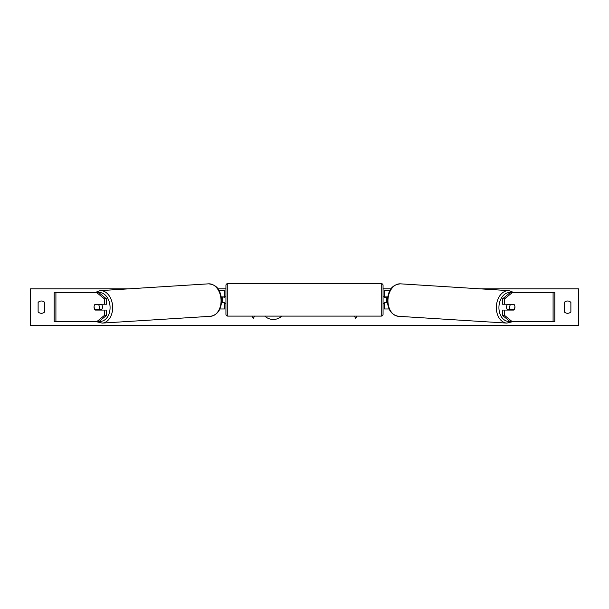 <?xml version="1.0" encoding="UTF-8"?>
<svg xmlns="http://www.w3.org/2000/svg" width="609" height="609" viewBox="0 0 609 609"><rect width="100%" height="100%" fill="white"/><g stroke="black" fill="none" stroke-linecap="round" stroke-linejoin="round"><path stroke-width="0.91" d="M106.461 298.859L104.39 298.859L96.641 292.533L98.711 292.533L106.461 298.859L106.461 304.226L95.095 304.226A3.654 2.581 -90 0 0 94.06 307.149A3.654 2.581 -90 0 0 95.095 310.072L104.39 310.072L104.39 315.439L106.461 315.439L106.461 310.072L104.39 310.072M106.461 315.439L98.711 321.765L54.201 321.765L54.201 292.533L96.641 292.533M104.39 304.226L104.39 298.859M96.641 321.765L104.39 315.439M502.539 298.859L502.539 304.226L513.905 304.226A3.654 2.581 -90 0 1 514.94 307.149A3.654 2.581 -90 0 1 513.905 310.072L504.61 310.072L504.61 315.439L502.539 315.439L510.289 321.765L554.799 321.765L554.799 292.533L510.289 292.533L502.539 298.859L504.61 298.859L512.359 292.533M502.539 315.439L502.539 310.072L504.61 310.072M504.61 304.226L504.61 298.859M512.359 321.765L504.61 315.439M389.105 308.976L384.523 308.976L384.523 302.764L387.499 302.764M384.523 297.283L384.523 290.706L389.851 290.706M386.35 296.918L386.35 302.764M387.727 296.918L384.523 296.918M219.895 308.976L224.477 308.976L224.477 302.764L221.501 302.764M224.477 297.283L224.477 290.706L219.149 290.706M222.65 296.918L224.843 297.283L224.843 296.187L225.939 296.187M222.65 297.283L222.65 302.764M221.273 296.918L224.477 296.918M227.766 283.581L227.766 316.101A1.827 1.827 0 0 1 225.939 314.274L225.939 285.408A1.827 1.827 0 0 1 227.766 283.581L381.234 283.581A1.827 1.827 0 0 1 383.061 285.408L383.061 314.274A1.827 1.827 0 0 1 381.234 316.101L381.234 283.581M227.766 316.101L381.234 316.101M225.939 303.495L224.843 303.495L224.843 302.399L222.65 302.399M383.061 303.495L384.157 303.495L384.157 302.399L386.35 302.399M386.35 297.283L384.157 297.283L384.157 296.187L383.061 296.187M101.49 304.226A3.654 2.581 86.4 0 1 102.441 306.951A3.654 2.581 86.4 0 1 101.292 310.072M94.829 304.584L98.521 304.584A3.654 2.581 86.4 0 1 99.343 307.142A3.654 2.581 86.4 0 1 98.681 309.699L94.989 309.699A3.654 2.581 86.4 0 1 94.174 307.142M100.569 310.072A3.654 2.581 86.4 0 0 101.003 309.555L98.681 309.699M100.675 304.226A3.654 2.581 86.4 0 1 100.843 304.439L96.968 304.454M98.521 304.584L100.843 304.439M264.824 316.101A12.325 12.325 0 0 0 281.761 316.101M480.821 288.879L578.55 288.879L578.55 325.419L30.45 325.419L30.45 288.879L128.179 288.879M391.008 288.879L383.061 288.879M225.939 288.879L217.992 288.879M38.123 302.399L38.123 311.899A4.567 4.567 0 0 0 44.701 311.899L44.701 302.399A4.567 4.567 0 0 0 38.123 302.399M564.299 311.899L564.299 302.399A4.567 4.567 0 0 1 570.877 302.399L570.877 311.899A4.567 4.567 0 0 1 564.299 311.899M252.057 316.101L253.344 318.324L254.631 316.101M356.943 316.101L355.656 318.324L354.369 316.101M507.51 304.226A3.654 2.581 93.6 0 0 506.559 306.951A3.654 2.581 93.6 0 0 507.708 310.072M508.325 304.226A3.654 2.581 93.6 0 0 508.157 304.439L510.479 304.584A3.654 2.581 93.6 0 0 509.657 307.142A3.654 2.581 93.6 0 0 510.319 309.699L514.011 309.699A3.654 2.581 93.6 0 0 514.826 307.142M508.157 304.439L511.842 304.439A3.654 2.581 93.6 0 0 511.689 304.226M510.479 304.584L514.171 304.584M510.319 309.699L507.997 309.555A3.654 2.581 93.6 0 0 508.431 310.072M55.914 321.765L55.914 292.533M553.086 321.765L553.086 292.533M99.282 321.293A14.433 10.193 -93.6 0 0 110.062 306.951A14.433 10.193 -93.6 0 0 98.742 292.556M112.642 306.867A16.26 11.487 86.4 0 1 102.16 323.097L210.577 316.299A16.26 11.487 -93.6 0 0 221.052 300.07A16.26 11.487 -93.6 0 0 208.537 283.84L100.127 290.638A16.26 11.487 86.4 0 1 112.642 306.867M509.718 321.293A14.433 10.193 -86.4 0 1 498.938 306.951A14.433 10.193 -86.4 0 1 510.258 292.556M508.873 290.638A16.26 11.487 93.6 0 0 496.358 306.867A16.26 11.487 93.6 0 0 506.84 323.097L398.423 316.299A16.26 11.487 -86.4 0 1 387.948 300.07A16.26 11.487 -86.4 0 1 400.463 283.84L508.873 290.638L513.95 292.533M96.732 321.765L102.16 323.097M208.537 283.84C218.821 284.898 220.732 292.579 221.592 300.009C221.394 309.402 217.718 314.83 210.577 316.299M95.05 292.533L100.127 290.638M398.423 316.299C391.282 314.83 387.606 309.402 387.408 300.009C388.268 292.579 390.179 284.898 400.463 283.84M512.268 321.765L506.84 323.097"/></g></svg>
